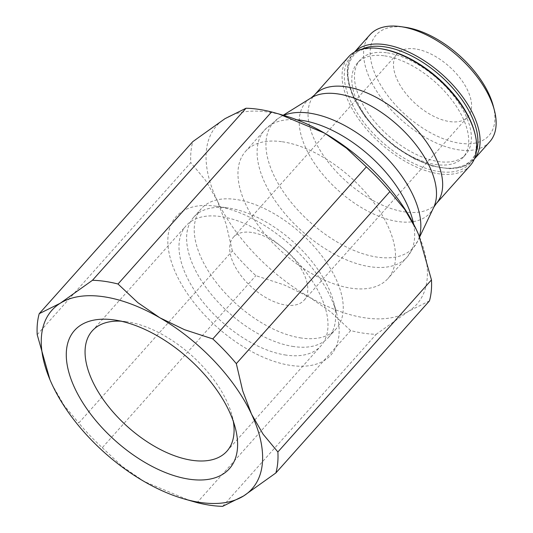 <?xml version="1.0" encoding="UTF-8"?>
<svg xmlns="http://www.w3.org/2000/svg" width="533" height="533" viewBox="0 0 533 533"><rect width="100%" height="100%" fill="white"/><g stroke="black" fill="none" stroke-linecap="round" stroke-linejoin="round"><path stroke-width="0.4" stroke-dasharray="2.67 2" d="M489.774 141.738A80.316 42.6 41.8 0 1 458.853 149.86A80.316 42.6 41.8 0 1 383.234 100.504A80.316 42.6 41.8 0 1 369.949 34.772M493.225 105.814A75.579 40.088 41.8 0 1 459.812 143.237A75.579 40.088 41.8 0 1 376.431 77.098A75.579 40.088 41.8 0 1 405.253 27.29M384.693 55.865A70.849 37.577 41.8 0 1 451.398 99.404A70.849 37.577 41.8 0 1 463.117 157.388A70.849 37.577 41.8 0 1 435.834 164.55A70.849 37.577 41.8 0 1 369.129 121.011A70.849 37.577 41.8 0 1 357.41 63.027A70.849 37.577 41.8 0 1 384.693 55.865M387.364 52.874A70.849 37.577 41.8 0 1 454.069 96.413A70.849 37.577 41.8 0 1 465.789 154.397A70.849 37.577 41.8 0 1 438.512 161.559A70.849 37.577 41.8 0 1 371.801 118.02A70.849 37.577 41.8 0 1 360.081 60.036A70.849 37.577 41.8 0 1 387.364 52.874M470.233 165.53A81.576 43.266 41.8 0 1 438.819 173.785A81.576 43.266 41.8 0 1 362.007 123.643A81.576 43.266 41.8 0 1 348.515 56.884M474.497 131.964A79.997 42.433 41.8 0 1 439.139 171.573A79.997 42.433 41.8 0 1 350.881 101.57A79.997 42.433 41.8 0 1 381.388 48.843M282.277 141.765A95.46 50.635 41.8 0 1 372.161 200.435A95.46 50.635 41.8 0 1 387.951 278.559A95.46 50.635 41.8 0 1 351.187 288.213A95.46 50.635 41.8 0 1 261.303 229.543A95.46 50.635 41.8 0 1 245.52 151.419A95.46 50.635 41.8 0 1 282.277 141.765M222.627 506.35L376.211 334.298A145.955 77.418 41.8 0 1 363.806 333.225A145.955 77.418 41.8 0 1 350.674 330.587L330.76 311.892L308.88 296.841A134.123 71.136 -138.2 0 0 365.145 317.868A134.123 71.136 -138.2 0 0 408.438 311.325A134.123 71.136 -138.2 0 0 418.751 234.993M285.388 115.901A134.123 71.136 -138.2 0 0 268.319 112.11A134.123 71.136 -138.2 0 0 225.026 118.652A134.123 71.136 -138.2 0 0 217.178 200.501A134.123 71.136 -138.2 0 0 308.88 296.841L284.209 284.922L255.873 275.654A145.955 77.418 41.8 0 1 232.348 250.943L78.764 422.995A145.955 77.418 -138.2 0 0 102.289 447.707L255.873 275.654M102.289 447.707L122.204 466.402L144.083 481.452L189.708 500.574M350.674 330.587L197.09 502.632M251.649 232.441A47.337 25.111 -138.2 0 0 233.421 237.232A47.337 25.111 -138.2 0 0 241.256 275.974A47.337 25.111 -138.2 0 0 285.821 305.063A47.337 25.111 -138.2 0 0 304.05 300.279A47.337 25.111 -138.2 0 0 296.221 261.536A47.337 25.111 -138.2 0 0 251.649 232.441M415.447 48.949A47.337 25.111 -138.2 0 0 397.218 53.74A47.337 25.111 -138.2 0 0 405.053 92.482A47.337 25.111 -138.2 0 0 449.619 121.571A47.337 25.111 -138.2 0 0 467.847 116.787A47.337 25.111 -138.2 0 0 460.019 78.045A47.337 25.111 -138.2 0 0 415.447 48.949M293.703 346.557A90.297 47.89 41.8 0 1 208.689 291.065A90.297 47.89 41.8 0 1 193.752 217.164A90.297 47.89 41.8 0 1 228.517 208.037A90.297 47.89 41.8 0 1 333.611 301.851A90.297 47.89 41.8 0 1 328.475 337.429A90.297 47.89 41.8 0 1 293.703 346.557M301.332 338.015A90.297 47.89 41.8 0 1 216.311 282.523A90.297 47.89 41.8 0 1 201.374 208.623A90.297 47.89 41.8 0 1 236.146 199.495A90.297 47.89 41.8 0 1 321.166 254.987A90.297 47.89 41.8 0 1 336.096 328.881A90.297 47.89 41.8 0 1 301.332 338.015M216.018 206.218A103.802 55.059 41.8 0 1 336.836 314.064A103.802 55.059 41.8 0 1 290.951 365.458A103.802 55.059 41.8 0 1 176.436 274.628A103.802 55.059 41.8 0 1 216.018 206.218L228.517 208.037M121.071 321.199A90.297 47.89 41.8 0 1 126.974 321.792A90.297 47.89 41.8 0 1 232.062 415.607A90.297 47.89 41.8 0 1 233.321 421.403M286.081 355.098A90.297 47.89 41.8 0 1 201.061 299.606A90.297 47.89 41.8 0 1 186.124 225.706A90.297 47.89 41.8 0 1 220.895 216.578A90.297 47.89 41.8 0 1 305.915 272.07A90.297 47.89 41.8 0 1 320.846 345.97A90.297 47.89 41.8 0 1 286.081 355.098M114.468 319.973L126.974 321.792M37.203 334.671L190.787 162.625A145.955 77.418 41.8 0 1 192.806 141.625M49.915 379.589L52.381 385.112L63.98 405.233L78.764 422.995M232.348 250.943L225.985 223.753L217.178 200.501L205.578 180.387L190.787 162.625M429.451 300.905L408.438 311.325L376.211 334.298M474.363 158.974A80.316 42.6 41.8 0 1 473.744 159.7A80.316 42.6 41.8 0 1 442.816 167.822A80.316 42.6 41.8 0 1 354.212 97.546A80.316 42.6 41.8 0 1 353.912 52.734A80.316 42.6 41.8 0 1 354.565 52.034M476.389 151.399A78.737 41.761 41.8 0 1 420.55 161.452A78.737 41.761 41.8 0 1 354.492 98.712A78.737 41.761 41.8 0 1 361.86 49.163M436.201 203.653A81.576 43.266 41.8 0 1 404.794 211.901A81.576 43.266 41.8 0 1 314.79 140.519A81.576 43.266 41.8 0 1 314.49 95.001M433.695 207.39A83.188 44.119 41.8 0 1 397.878 221.528A83.188 44.119 41.8 0 1 306.109 148.734A83.188 44.119 41.8 0 1 311.059 97.919M419.404 236.552A93.855 49.782 41.8 0 1 417.659 241.183A93.855 49.782 41.8 0 1 377.251 257.133A93.855 49.782 41.8 0 1 273.709 175.004A93.855 49.782 41.8 0 1 279.299 117.666A93.855 49.782 41.8 0 1 283.709 115.408M413.561 223.96A95.46 50.635 41.8 0 1 407.099 257.106A95.46 50.635 41.8 0 1 370.342 266.76A95.46 50.635 41.8 0 1 265.021 183.225A95.46 50.635 41.8 0 1 264.668 129.959A95.46 50.635 41.8 0 1 296.868 119.792M354.505 52.067L353.912 52.734C345.058 63.334 345.071 78.551 353.952 98.385L364.379 115.861L378.69 132.617L395.759 147.315L414.221 158.794L432.616 166.143L449.492 168.781L463.55 166.549L474.337 159.034M463.117 157.388L465.789 154.397M419.611 237.065L417.659 241.183L407.099 257.106L387.951 278.559M245.52 151.419L264.668 129.959L279.299 117.666L283.183 115.255M233.421 237.232L397.218 53.74M193.752 217.164L201.374 208.623M92.202 330.926L186.124 225.706M232.062 415.607L235.286 427.819M226.925 451.185L320.846 345.97M333.611 301.851L336.836 314.064M328.475 337.429L336.096 328.881M304.05 300.279L467.847 116.787M357.41 63.027L360.081 60.036"/><path stroke-width="0.8" d="M354.505 52.067L369.949 34.772A80.316 42.6 41.8 0 1 400.869 26.65L405.253 27.29A75.579 40.088 41.8 0 1 493.225 105.814L494.351 110.098A80.316 42.6 41.8 0 1 489.774 141.738L474.337 159.034M400.869 26.65A80.316 42.6 41.8 0 1 494.351 110.098M433.695 207.39A83.188 44.119 41.8 0 0 429.605 166.702A83.188 44.119 41.8 0 0 337.829 93.908A83.188 44.119 41.8 0 0 311.059 97.919L314.49 95.001L348.515 56.884A81.576 43.266 41.8 0 1 379.929 48.636L381.388 48.843A79.997 42.433 41.8 0 1 474.497 131.964L474.876 133.39A81.576 43.266 41.8 0 1 470.233 165.53L436.201 203.653L433.695 207.39L419.611 237.065M379.929 48.636A81.576 43.266 41.8 0 1 474.876 133.39M212.794 338.928L366.378 166.876A145.955 77.418 41.8 0 1 389.903 191.594L236.319 363.639A145.955 77.418 -138.2 0 0 212.794 338.928L184.465 329.667L159.793 317.741A134.123 71.136 41.8 0 1 251.496 414.081A134.123 71.136 41.8 0 1 243.641 495.937A134.123 71.136 41.8 0 1 200.348 502.472A134.123 71.136 41.8 0 1 183.285 498.681A134.123 71.136 41.8 0 1 144.083 481.452A134.123 71.136 41.8 0 1 52.381 385.112A134.123 71.136 41.8 0 1 49.942 379.656A134.123 71.136 41.8 0 1 60.236 303.257L39.222 313.677L192.806 141.625L225.026 118.652L246.039 108.232A145.955 77.418 41.8 0 1 258.445 109.312A145.955 77.418 41.8 0 1 271.583 111.95L118 284.002A145.955 77.418 -138.2 0 0 104.861 281.364A145.955 77.418 -138.2 0 0 92.462 280.285L60.236 303.257A134.123 71.136 41.8 0 1 103.529 296.721A134.123 71.136 41.8 0 1 159.793 317.741L137.914 302.697L118 284.002M183.285 498.681L197.09 502.632A145.955 77.418 -138.2 0 0 210.229 505.271A145.955 77.418 -138.2 0 0 222.627 506.35L243.641 495.937L275.867 472.958A145.955 77.418 -138.2 0 0 277.88 451.964L431.464 279.912A145.955 77.418 41.8 0 1 429.451 300.905L275.867 472.958M92.462 280.285L246.039 108.232M233.321 421.403A90.297 47.89 41.8 0 1 226.925 451.185A90.297 47.89 41.8 0 1 192.153 460.319A90.297 47.89 41.8 0 1 107.14 404.82A90.297 47.89 41.8 0 1 92.202 330.926A90.297 47.89 41.8 0 1 121.071 321.199M189.402 479.22A103.802 55.059 41.8 0 1 74.886 388.39A103.802 55.059 41.8 0 1 114.468 319.973A103.802 55.059 41.8 0 1 235.286 427.819A103.802 55.059 41.8 0 1 189.402 479.22M418.751 234.993A134.123 71.136 -138.2 0 0 418.725 234.933A134.123 71.136 -138.2 0 0 416.286 229.47A134.123 71.136 -138.2 0 0 324.584 133.137A134.123 71.136 -138.2 0 0 285.388 115.901L278.959 114.009L324.584 133.137L346.463 148.181L366.378 166.876M39.222 313.677A145.955 77.418 -138.2 0 0 37.203 334.671L49.915 379.589M277.88 451.964L263.095 434.202L251.496 414.081L242.688 390.836L236.319 363.639M271.583 111.95L278.959 114.009M389.903 191.594L404.687 209.349L416.286 229.47L418.785 235.06L431.464 279.912M354.565 52.034A80.316 42.6 41.8 0 1 384.839 44.612A80.316 42.6 41.8 0 1 473.444 114.888A80.316 42.6 41.8 0 1 474.363 158.974M361.86 49.163A78.737 41.761 41.8 0 1 384.52 46.817A78.737 41.761 41.8 0 1 471.385 115.721A78.737 41.761 41.8 0 1 476.389 151.399M314.49 95.001A81.576 43.266 41.8 0 1 345.904 86.752A81.576 43.266 41.8 0 1 435.901 158.134A81.576 43.266 41.8 0 1 436.201 203.653M283.709 115.408A93.855 49.782 41.8 0 1 309.5 113.149A93.855 49.782 41.8 0 1 413.042 195.278A93.855 49.782 41.8 0 1 419.404 236.552M296.868 119.792A95.46 50.635 41.8 0 1 301.425 120.305A95.46 50.635 41.8 0 1 406.746 203.839A95.46 50.635 41.8 0 1 413.561 223.96M311.059 97.919L283.183 115.255"/></g></svg>
